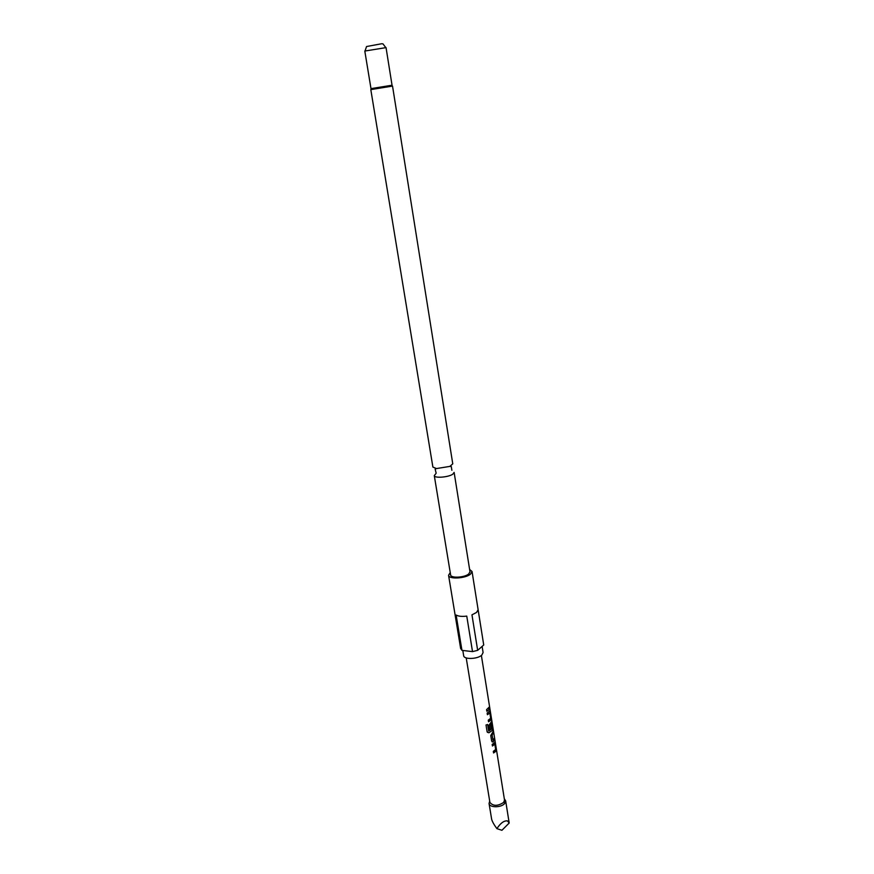 <?xml version="1.0" encoding="UTF-8"?>
<svg xmlns="http://www.w3.org/2000/svg" width="874" height="874" viewBox="0 0 874 874"><rect width="100%" height="100%" fill="white"/><g stroke="black" fill="none" stroke-linecap="round" stroke-linejoin="round"><path stroke-width="1.31" d="M489.735 707.7L481.377 655.445M370.805 89.607L392.524 86.089L452.765 463.832L449.815 466.41L436.487 468.562L432.881 467.055L370.805 89.607L371.45 88.624M494.739 744.145L492.433 745.948M494.892 742.212L495.886 750.941L493.559 752.896M493.286 731.418L493.504 732.762L492.084 734.739L492.947 740.081L494.476 738.126L494.728 739.71L493.154 741.84L491.658 741.13L490.762 735.537L493.362 731.156L493.613 732.762L492.182 734.761M494.411 738.388L494.618 739.721L493.154 741.84M491.385 723.191L490.336 724.295L491.068 728.861L489.811 729.637M491.374 723.169L490.423 724.317L491.155 728.883L489.822 729.703L489.079 725.092L491.68 721.443L492.674 730.249L488.883 732.794L487.113 731.756L486.02 724.994L487.659 724.502L488.817 730.937L492.302 728.599L491.374 723.169M491.68 721.443L492.565 730.249L488.883 732.794M489.724 712.889L487.397 714.648M490.008 710.966L491.166 717.423L490.5 720.427L488.544 721.76L488.282 720.154L490.664 718.33L489.855 712.944L487.408 714.714L487.146 713.086L489.888 710.966L490.15 711.797L490.893 719.815L488.533 721.695M489.396 707.077L488.708 709.917L486.84 711.185M489.735 707.667L504.517 800.06L503.642 802.452C497.667 806.254 493.089 806.243 489.91 802.43L466.213 657.904M495.492 751.585L493.57 752.962L493.307 751.378L495.656 749.488L494.837 744.135L492.444 746.014L492.193 744.429L495.012 742.212L496.148 748.548L495.492 751.585M488.806 709.928L486.851 711.25L486.589 709.633L489.473 706.826L489.724 708.443L488.806 709.928M504.32 798.814L505.653 800.792L504.669 803.501C501.206 807.838 489.353 807.805 489.058 803.479L489.702 801.185M489.058 803.479L491.636 819.178C492.193 821.462 493.941 824.608 496.891 828.639C500.551 823.068 504.069 820.489 507.455 820.904L509.192 823.024L505.653 800.792M452.732 474.243L454.13 472.419L469.993 571.814L468.683 574.021C464.422 577.659 450.689 578.348 450.623 574.95L434.291 475.631C434.236 478.373 448.253 477.335 452.732 474.243M370.991 88.635L392.044 85.226L386.046 47.611L364.808 51.053L370.991 88.635M435.765 473.752L434.291 475.631M477.663 650.343L483.726 644.99L478.111 609.724L476.57 612.423L471.96 614.837L477.663 650.343L472.517 651.611L466.76 616.094C462.018 616.705 458.468 616.356 456.13 615.034L461.953 650.365L472.517 651.611M450.23 572.568L448.57 575.3C448.646 579.418 465.318 578.577 470.474 574.163L472.047 571.498L469.611 569.433M460.631 648.344L461.953 650.365M462.805 650.464L463.657 655.675C463.821 659.662 477.641 659.225 481.836 655.074L483.093 652.528L482.12 646.399M365.059 50.889L366.556 46.53L381.632 43.755L382.965 43.864L385.751 47.535M509.192 823.024L501.916 830.3L496.891 828.639M488.642 730.828L487.626 724.513M488.839 732.751L487.331 732.248M493.056 741.818L492.215 741.96M492.084 734.739L492.969 740.114M449.815 466.41L451.279 466.541L451.88 470.278M436.487 468.562L435.143 469.163L436.159 473.227M460.664 648.584L448.57 575.3M483.704 644.848L472.047 571.498M392.524 86.089L391.607 85.357"/></g></svg>
